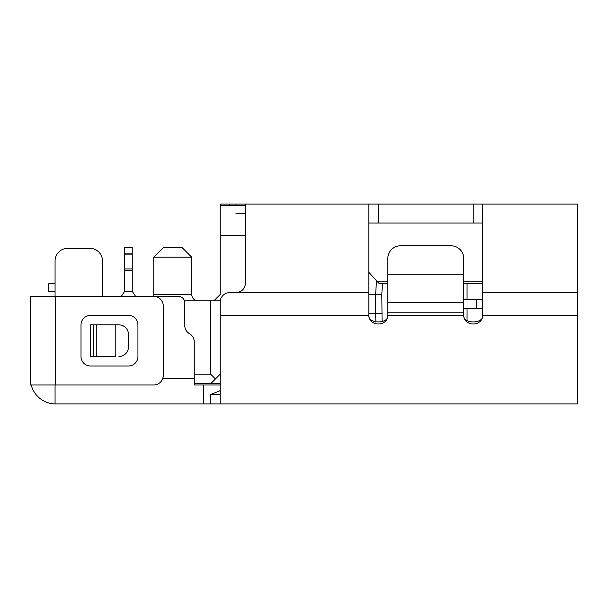 <?xml version="1.0" encoding="UTF-8"?>
<svg xmlns="http://www.w3.org/2000/svg" width="608" height="608" viewBox="0 0 608 608"><rect width="100%" height="100%" fill="white"/><g stroke="black" fill="none" stroke-linecap="round" stroke-linejoin="round"><path stroke-width="0.91" d="M482.706 281.861L463.729 281.861M387.82 281.861L377.522 281.861M378.526 282.956L369.314 272.825M371.716 275.47L376.481 280.706L375.638 294.508L368.843 294.508M382.098 321.731L381.809 294.508L382.424 283.442L378.966 283.442M375.896 322.096L375.638 313.492L381.809 313.492M258.134 204.052L251.811 204.052M577.6 403.948L577.6 204.052L220.18 204.052L220.18 205.314L220.18 204.052L220.18 205.314L245.488 205.314L245.488 204.052L245.488 283.123C244.933 288.876 241.771 292.038 235.995 292.615L229.672 292.615A9.492 9.492 0 0 0 220.18 302.1L220.18 403.948L577.6 403.948M220.18 384.97L194.241 384.97L194.241 383.709L210.695 383.709L220.18 374.216M577.6 315.385L482.691 315.385C483.854 324.056 462.642 324.125 463.752 315.385C463.988 326.846 482.425 326.891 482.691 315.385A9.492 9.492 0 0 0 482.706 314.754L482.706 204.052M463.729 302.738L463.729 314.754A9.492 9.492 0 0 0 463.752 315.385L387.798 315.385C388.96 324.056 367.749 324.125 368.866 315.385C369.094 326.846 387.539 326.891 387.798 315.385A9.492 9.492 0 0 0 387.82 314.754L387.82 302.738L463.729 302.738L463.729 258.453A12.654 12.654 0 0 0 451.083 245.799L400.474 245.799L451.083 245.799M368.843 223.03L482.706 223.03M220.18 402.694L220.18 403.948L210.695 403.948L210.695 394.463L219.708 390.86M220.18 394.463L210.695 394.463M203.733 384.97L203.733 403.948L55.07 403.948A25.3 25.3 0 0 1 31.206 384.97M203.733 403.948L210.695 403.948M463.729 308.742L476.208 308.742L476.208 299.258L482.706 299.258M476.208 299.258L463.729 299.258M220.18 308.742L220.18 299.258L220.62 299.258M476.208 308.742L482.706 308.742M482.706 283.442L463.729 283.442M387.82 283.442L382.424 283.442M213.856 300.838L220.18 294.508L220.18 235.25L245.488 235.25M220.18 315.385L368.866 315.385A9.492 9.492 0 0 1 368.843 314.754L368.843 204.052M235.995 213.537L245.488 213.537M220.18 205.314L220.18 235.25M220.18 300.838L184.46 300.838M153.756 257.184L163.248 247.699L182.225 247.699L191.71 257.184L153.756 257.184L153.756 294.508L153.467 296.408L150.579 296.408L178.425 296.408A6.323 6.323 0 0 1 184.756 302.738L184.756 325.462A9.492 9.492 0 0 0 189.498 333.678A9.492 9.492 0 0 1 194.241 341.894L194.241 384.97M124.655 291.346L132.248 291.346L132.248 247.699L124.655 247.699L124.655 291.346L121.281 296.408M132.248 291.346L135.622 296.408M55.07 291.346L48.746 291.346L48.746 283.754L55.07 283.754L48.746 283.754M194.241 374.216L210.695 374.216L215.437 378.966M210.695 374.216L210.695 300.838M220.18 383.709L210.695 383.709M400.474 245.799A12.654 12.654 0 0 0 387.82 258.453L387.82 302.738M102.516 296.408L102.516 260.984L102.516 296.408M89.862 248.33L67.724 248.33L89.862 248.33A12.654 12.654 0 0 1 102.516 260.984M55.07 384.97L55.07 403.948M55.07 296.408L55.07 260.984A12.654 12.654 0 0 1 67.724 248.33M128.455 334.362L128.455 347.016L128.455 334.362A9.492 9.492 0 0 0 118.963 324.877L115.801 324.877L115.801 356.508L90.501 356.508L90.501 324.877L93.29 324.877L93.29 356.508M128.455 347.016A9.492 9.492 0 0 1 118.963 356.508M118.963 324.877L93.29 324.877M30.4 384.97L30.4 296.408L153.756 296.408A9.492 9.492 0 0 1 163.248 305.9L163.248 375.486A9.492 9.492 0 0 1 153.756 384.97L30.4 384.97M90.501 365.993L128.455 365.993A9.492 9.492 0 0 0 137.94 356.508L137.94 324.877A9.492 9.492 0 0 0 128.455 315.385L90.501 315.385A9.492 9.492 0 0 0 81.008 324.877L81.008 356.508A9.492 9.492 0 0 0 90.501 365.993M153.467 296.408L144.271 296.408M368.843 313.492L375.638 313.492L375.638 294.508L381.809 294.508M577.6 292.615L482.706 292.615M467.058 299.258L467.058 283.442M467.058 320.56L467.058 308.742M482.448 299.258L482.448 308.742M368.843 292.615L235.995 292.615M235.995 205.314L235.995 204.052M229.672 204.052L229.672 205.314M198.041 300.838C194.165 300.428 192.052 298.315 191.71 294.508L153.756 294.508M132.248 270.72L124.655 270.72M124.655 268.964L132.248 268.964M132.248 254.896L124.655 254.896M124.655 253.141L132.248 253.141M463.729 312.223L387.82 312.223M387.82 274.269L463.729 274.269M473.222 223.03L473.222 204.052M378.328 204.052L378.328 223.03M162.701 378.647L194.241 378.647M96.262 356.508L96.262 324.877M55.7 296.408L55.7 384.97M191.71 294.508L191.71 257.184"/></g></svg>
